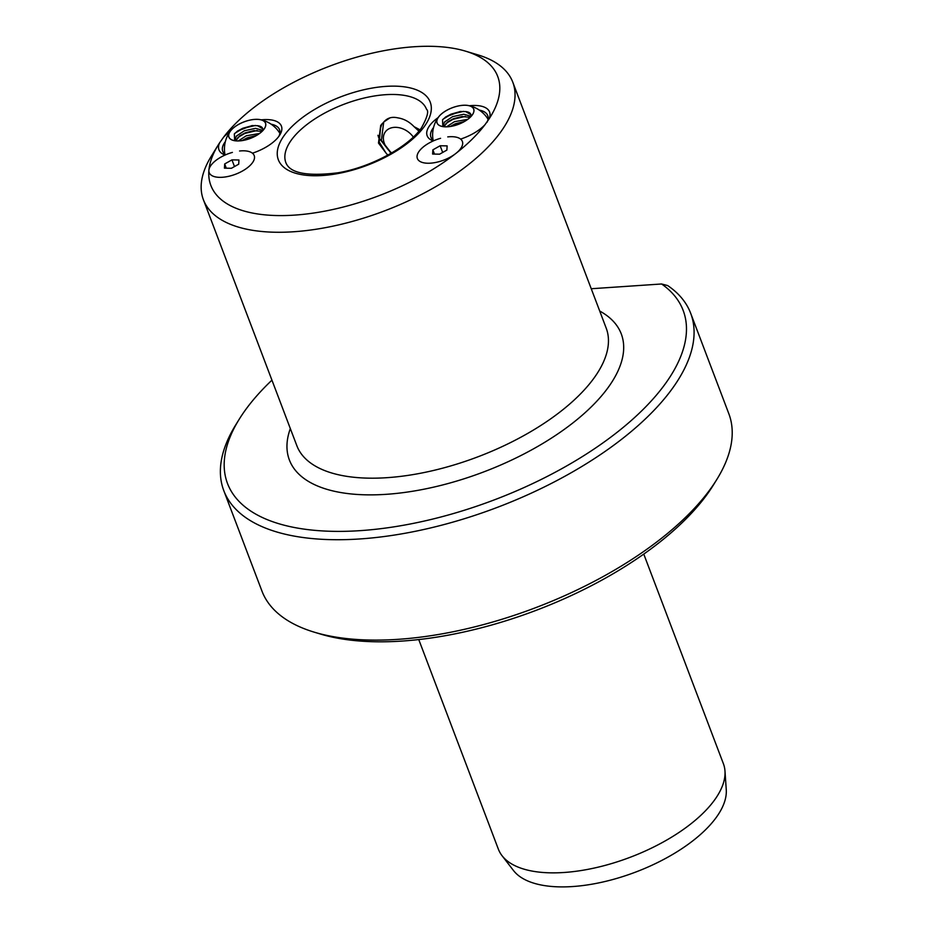 <?xml version="1.0" encoding="UTF-8"?>
<svg xmlns="http://www.w3.org/2000/svg" width="933" height="933" viewBox="0 0 933 933"><rect width="100%" height="100%" fill="white"/><g stroke="black" fill="none" stroke-linecap="round" stroke-linejoin="round"><path stroke-width="1.4" d="M219.675 142.702A153.444 69.31 -20.8 0 0 218.124 145.14A153.444 69.31 -20.8 0 0 208.957 169.678A24.071 10.869 -20.8 0 1 210.87 165.479A24.071 10.869 -20.8 0 1 225.051 155.053A33.401 15.08 159.2 0 1 219.675 142.702L223.605 137.163A33.401 15.08 159.2 0 1 229.938 131.716M225.366 141.606A30.392 13.727 -20.8 0 0 224.865 142.282A30.392 13.727 -20.8 0 0 222.742 151.298A30.392 13.727 -20.8 0 0 225.693 154.773M261.182 119.856A33.401 15.08 159.2 0 1 279.83 134.912A33.401 15.08 159.2 0 1 279.084 136.043A33.401 15.08 159.2 0 1 252.435 153.199A24.071 10.869 -20.8 0 1 253.053 161.852A24.071 10.869 -20.8 0 0 239.559 151.006M278.862 136.346A30.392 13.727 -20.8 0 0 279.55 129.71A30.392 13.727 -20.8 0 0 271.153 124.206M440.586 138.306A24.071 10.869 -20.8 0 0 419.314 151.018A24.071 10.869 -20.8 0 0 422.416 162.482A24.071 10.869 -20.8 0 1 419.057 151.379A24.071 10.869 -20.8 0 1 433.239 140.953A33.401 15.08 159.2 0 1 429.495 125.85A33.401 15.08 159.2 0 1 438.113 117.616M433.553 127.494A30.392 13.727 -20.8 0 0 433.04 128.183A30.392 13.727 -20.8 0 0 430.918 137.186A30.392 13.727 -20.8 0 0 433.88 140.673M469.357 105.744A33.401 15.08 159.2 0 1 488.892 119.191L484.962 124.73A33.401 15.08 159.2 0 1 460.622 139.099A24.071 10.869 -20.8 0 1 461.229 147.741A24.071 10.869 -20.8 0 0 447.747 136.894M487.014 122.305A30.392 13.727 -20.8 0 0 487.737 115.61A30.392 13.727 -20.8 0 0 479.329 110.106M389.912 151.974L391.312 153.164M381.982 123.809L380.279 128.742M418.754 639.56L498.385 849.205A120.345 54.359 -20.8 0 0 502.047 855.701A120.345 54.359 -20.8 0 0 604.222 865.637A120.345 54.359 -20.8 0 0 714.981 799.418A120.345 54.359 -20.8 0 0 724.976 771.02A120.345 54.359 -20.8 0 0 723.402 763.73L643.758 554.085M502.047 855.701L513.488 870.524A114.864 51.875 -20.8 0 0 611.01 880.006A114.864 51.875 -20.8 0 0 716.719 816.795A114.864 51.875 -20.8 0 0 726.259 789.703L724.976 771.02M488.892 119.191A153.444 69.31 -20.8 0 0 465.532 51.152L478.069 54.93A165.479 74.745 159.2 0 1 512.788 82.221A165.479 74.745 159.2 0 1 501.219 131.285A165.479 74.745 159.2 0 1 338.294 224.97A165.479 74.745 159.2 0 1 203.406 199.744A165.479 74.745 159.2 0 1 211.255 156.289L218.124 145.14M465.532 51.152A153.444 69.31 -20.8 0 0 223.605 137.163M223.792 490.63L261.916 591.009A249.717 112.788 -20.8 0 0 314.316 632.189L320.59 634.078A243.7 110.071 -20.8 0 0 708.054 493.067A243.7 110.071 -20.8 0 0 713.523 484.81L716.964 479.235A249.717 112.788 -20.8 0 0 728.813 413.657L690.677 313.278A249.717 112.788 159.2 0 1 673.218 387.323A249.717 112.788 159.2 0 1 427.349 528.696A249.717 112.788 159.2 0 1 223.792 490.63A249.717 112.788 159.2 0 1 235.629 425.051L239.07 419.477A243.7 110.071 -20.8 0 0 367.042 530.119A243.7 110.071 -20.8 0 0 666.115 382.658A243.7 110.071 -20.8 0 0 661.602 283.982L591.242 288.74M314.316 632.189A249.717 112.788 -20.8 0 0 711.354 487.702A249.717 112.788 -20.8 0 0 716.964 479.235M661.602 283.982L667.678 285.568A249.717 112.788 159.2 0 1 690.677 313.278M271.935 380.163A243.7 110.071 -20.8 0 0 244.539 411.22A243.7 110.071 -20.8 0 0 239.07 419.477M455.001 154.108L456.54 152.907A24.071 10.869 -20.8 0 0 460.692 148.557A24.071 10.869 -20.8 0 0 461.229 147.741A24.071 10.869 -20.8 0 1 439.163 161.631A24.071 10.869 -20.8 0 1 422.416 162.482A24.071 10.869 -20.8 0 0 455.001 154.108A153.444 69.31 -20.8 0 1 294.548 215.115A153.444 69.31 -20.8 0 1 208.864 170.786A24.071 10.869 -20.8 0 0 214.24 176.594A24.071 10.869 -20.8 0 0 252.505 162.669A24.071 10.869 -20.8 0 0 253.053 161.852A24.071 10.869 -20.8 0 1 230.976 175.742A24.071 10.869 -20.8 0 1 214.24 176.594A24.071 10.869 -20.8 0 1 211.138 165.118A24.071 10.869 -20.8 0 1 232.399 152.406M380.839 125.232L379.206 142.038L385.842 152.825L378.483 143.076L380.711 125.407L383.766 122.06C387.3 117.861 392.023 116.473 397.948 117.896C403.954 118.818 409.33 121.745 414.077 126.678L419.978 129.815M385.842 152.825L387.79 155.146M456.54 152.907A153.444 69.31 -20.8 0 0 484.962 124.73M418.905 131.133L414.077 126.678M264.121 128.987A19.558 8.829 159.2 0 1 233.028 140.3A19.558 8.829 159.2 0 1 230.299 131.285A19.558 8.829 159.2 0 1 254.289 119.447A19.558 8.829 159.2 0 1 264.564 128.322A19.558 8.829 159.2 0 1 264.121 128.987M262.803 130.597A15.045 6.799 -20.8 0 0 262.698 128.556A15.045 6.799 -20.8 0 0 257.496 125.687L251.922 125.605L237.647 130.958L234.323 133.932L234.673 140.685M254.837 119.377A19.605 8.852 159.2 0 1 260.249 119.646A19.605 8.852 159.2 0 1 262.558 130.9A19.605 8.852 159.2 0 1 239.583 140.895A19.605 8.852 159.2 0 1 230.498 130.947A19.605 8.852 159.2 0 1 254.837 119.377M235.244 140.766L236.177 136.23L244.364 130.76L255.525 128.346L262.849 130.375M235.664 140.813L239.909 135.728L245.169 132.883L253.694 130.643L261.963 131.448M242.032 140.603L247.082 137.909L255.607 135.658L246.65 138.282L242.16 140.58M238.37 140.918L246.277 135.786L259.549 133.466M257.496 125.687L262.791 128.836M231.431 168.278L238.696 164.196L238.953 159.986L231.944 159.87L224.69 163.951L224.433 168.162L231.431 168.278M226.299 168.197L224.69 163.951M234.486 166.564L231.944 159.87M391.732 152.919A18.054 13.354 35.4 0 1 384.384 143.472A18.054 13.354 35.4 0 1 392.07 127.669A18.054 13.354 35.4 0 1 413.307 137.069M390.029 117.826L383.941 121.861M383.708 122.106L381.387 140.382L391.382 153.129M380.711 125.419L380.804 126.585M377.97 135.262L378.67 137.583L391.125 153.269M439.618 154.178L446.872 150.085L447.129 145.886L440.131 145.758L432.865 149.851L432.609 154.05L439.618 154.178M434.475 154.085L432.865 149.851M442.674 152.452L440.131 145.758M472.308 114.887A19.558 8.829 159.2 0 1 441.216 126.2A19.558 8.829 159.2 0 1 438.475 117.173A19.558 8.829 159.2 0 1 462.476 105.347A19.558 8.829 159.2 0 1 472.739 114.223A19.558 8.829 159.2 0 1 472.308 114.887M470.99 116.497A15.045 6.799 -20.8 0 0 470.885 114.456A15.045 6.799 -20.8 0 0 465.672 111.575L460.097 111.505L445.834 116.858L442.51 119.821L442.848 126.573M463.025 105.277A19.605 8.852 159.2 0 1 468.424 105.546A19.605 8.852 159.2 0 1 470.733 116.788A19.605 8.852 159.2 0 1 447.758 126.783A19.605 8.852 159.2 0 1 438.685 116.847A19.605 8.852 159.2 0 1 463.025 105.277M443.42 126.666L444.365 122.13L452.552 116.66L463.701 114.246L471.025 116.275M443.851 126.713L448.097 121.628L453.356 118.783L461.882 116.532L470.15 117.336M450.219 126.491L455.257 123.797L464.471 121.488L454.826 124.182L450.347 126.48M446.545 126.818L454.453 121.675L467.725 119.366M465.672 111.575L470.978 114.736M284.029 135.705A81.229 36.69 159.2 0 1 385.912 86.384A81.229 36.69 159.2 0 1 424.55 126.177A81.229 36.69 159.2 0 1 322.666 175.509A81.229 36.69 159.2 0 1 284.029 135.705M426.509 109.254A75.223 33.973 -20.8 0 0 365.188 97.79A75.223 33.973 -20.8 0 0 291.131 140.37A75.223 33.973 -20.8 0 0 285.871 162.669C289.871 173.188 307.225 176.559 337.944 172.792C371.136 167.322 408.922 146.516 421.541 127.716C427.326 117.243 428.982 111.085 426.509 109.254M599.721 311.051A177.515 80.18 159.2 0 1 608.864 386.53A177.515 80.18 159.2 0 1 403.697 492.566A177.515 80.18 159.2 0 1 290.326 428.574M203.406 199.744L296.822 445.659A165.479 74.745 -20.8 0 0 431.711 470.885A165.479 74.745 -20.8 0 0 594.636 377.2A165.479 74.745 -20.8 0 0 606.205 328.136L512.788 82.221M237.262 131.238L242.837 128.253L252.505 125.547M239.384 136.113L244.738 133.267L254.359 130.573M234.929 133.256L242.895 128.427L255.42 125.454M237.775 137.489L244.808 133.442L257.205 130.48M242.65 140.498L255.864 135.833M445.449 117.126L451.012 114.141L460.692 111.435M447.56 122.001L452.925 119.167L462.535 116.462M443.105 119.156L451.082 114.316L463.608 111.354M445.951 123.389L452.983 119.331L465.392 116.38M450.826 126.398L464.039 121.733M279.865 133.302A29.938 29.938 0 0 0 260.249 119.646M230.498 130.947A29.938 29.938 0 0 0 224.888 154.19M488.041 119.202A29.938 29.938 0 0 0 468.424 105.546M438.685 116.847A29.938 29.938 0 0 0 433.075 140.078"/></g></svg>
